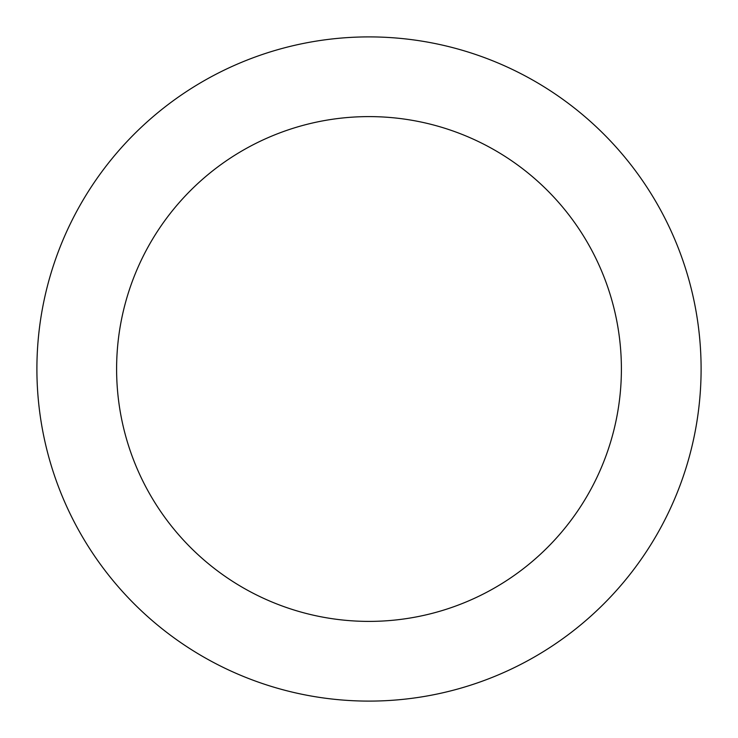 <?xml version="1.0" encoding="UTF-8"?>
<svg xmlns="http://www.w3.org/2000/svg" width="738" height="738" viewBox="0 0 738 738"><rect width="100%" height="100%" fill="white"/><g stroke="black" fill="none" stroke-linecap="round" stroke-linejoin="round"><path stroke-width="1.11" d="M621.396 369A252.396 252.396 0 0 0 369 116.604A252.396 252.396 0 0 0 116.604 369A252.396 252.396 0 0 0 369 621.396A252.396 252.396 0 0 0 621.396 369M36.9 369A332.1 332.1 0 0 1 369 36.9A332.1 332.1 0 0 1 701.1 369A332.1 332.1 0 0 1 369 701.1A332.1 332.1 0 0 1 36.9 369"/></g></svg>
